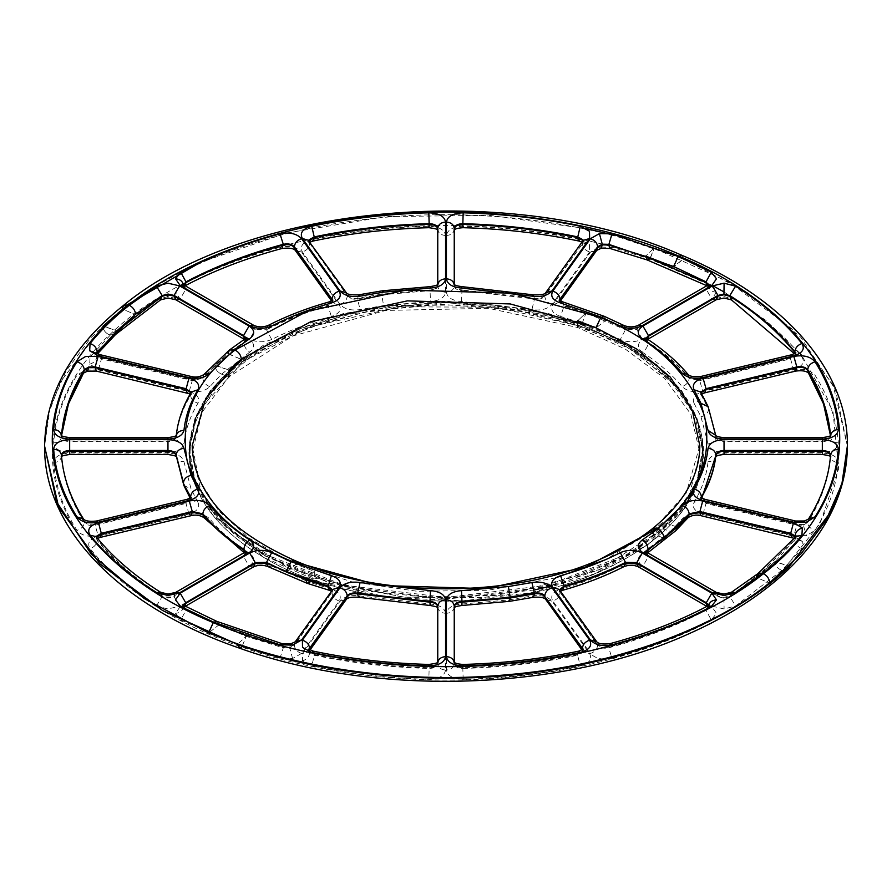 <?xml version="1.0" encoding="UTF-8"?>
<svg xmlns="http://www.w3.org/2000/svg" width="892" height="892" viewBox="0 0 892 892"><rect width="100%" height="100%" fill="white"/><g stroke="black" fill="none" stroke-linecap="round" stroke-linejoin="round"><path stroke-width="0.67" stroke-dasharray="4.46 3.34" d="M307.249 583.346L309.825 582.353L314.318 578.072L403.44 597.261L506.333 595.131L599.29 569.587L663.001 528.811L670.405 531.409L675.779 530.695L670.405 531.409L663.001 528.811L689.761 493.655L699.819 452.79L690.876 414.234L664.808 378.509L625.203 349.006L577.682 327.509L582.175 323.227L586.222 312.657L605.824 320.217L596.09 327.888L605.824 320.217L586.222 312.657L582.175 323.227L577.682 327.509L488.56 308.32L385.667 310.449L292.71 335.994L228.999 376.77L221.595 374.172C217.57 372.354 215.351 369.455 214.927 365.464L228.029 353.79L241.308 359.409L228.029 353.433L202.83 377.572L192.271 379.892L101.465 358.171L96.938 355.507L96.47 353.087M123.754 305.209L122.293 309.033L135.573 314.653L122.293 309.033L102.836 325.848L116.919 330.776L102.836 326.193C103.26 330.185 105.49 333.084 109.504 334.901L115.626 334.444L109.504 334.901C105.49 333.084 103.26 330.185 102.836 326.193L122.293 309.033L90.783 337.789L66.064 370.949L50.142 407.321L44.6 445.71M712.106 285.351L650.19 258.513L649.744 258.948L654.237 248.299L650.19 258.513C571.939 230.248 458.834 216.466 352.452 232.065C245.601 246.582 156.312 288.963 109.504 334.901C60.544 380.081 36.661 445.387 63.678 506.801C88.843 568.483 162.255 620.04 241.81 647.057L246.304 636.063L218.384 625.292L216.812 621.378L218.384 625.292L208.65 632.952L218.384 625.292L246.304 636.063L237.763 644.191L246.304 636.063L241.81 647.057C320.061 675.333 433.166 689.115 539.548 673.516C646.399 658.998 735.688 616.606 782.496 570.679L781.749 570.423C777.724 568.605 775.505 565.706 775.081 561.715L756.427 577.481L769.707 583.1L756.427 577.481L775.081 561.358L789.164 566.286L775.081 561.715C775.505 565.706 777.724 568.605 781.749 570.423L787.87 569.955L782.496 570.679L820.094 523.437L838.614 468.88L832.938 411.179L801.941 355.785M339.997 304.384L302.388 251.957C299.5 246.359 302.611 242.278 311.721 239.714C349.564 231.786 388.6 227.304 428.829 226.267C438.931 226.624 444.517 229.701 445.565 235.51L445.565 292.264C444.684 297.605 439.656 300.682 430.479 301.507L383.605 305.588L360.067 309.591C351.035 310.862 344.357 309.123 339.997 304.384C344.345 302.945 346.743 300.247 347.211 296.3C349.441 298.731 352.875 299.623 357.514 298.965L381.754 294.839L430.022 290.636C434.727 290.212 437.314 288.64 437.76 285.897L437.76 228.441M445.565 292.264C440.86 291.862 438.262 289.733 437.76 285.897L437.76 285.184C437.314 287.926 434.727 289.51 430.022 289.933L381.754 294.137L357.514 298.262C352.875 298.909 349.441 298.017 347.211 295.587L346.341 292.766M437.76 284.425L437.76 285.184L437.827 284.37M454.24 228.441L454.24 284.425M647.157 259.94L649.744 258.948L711.292 285.607L716.499 292.23L711.805 298.976L642.296 339.105C635.137 342.517 627.812 342.639 620.308 339.484L582.175 323.227L560.611 316.448L564.023 306.034L586.222 313.014L625.493 329.739L625.493 329.037L605.824 320.217L604.252 316.314L605.824 319.86L564.023 305.32L559.474 300.359M847.4 445.71L835.414 389.503L800.682 337.209L747.764 292.888L683.35 258.825L673.616 266.842L683.35 259.171L654.237 247.943L645.697 256.071L654.237 247.943L683.35 259.171L681.778 255.268L683.35 258.825L611.488 234.574M229.489 349.976L228.029 353.79L214.927 365.107L228.999 370.046L214.927 365.464C215.351 369.455 217.57 372.354 221.595 374.172L228.999 376.77L202.239 411.926L192.181 452.79L201.124 491.347L227.192 527.072L266.797 556.575L314.318 578.072L314.318 571.348L295.91 564.246L286.176 571.917L295.91 564.246L294.338 560.343L295.91 564.246L314.318 571.348L305.778 579.477L314.318 571.348L314.318 578.072L309.825 582.353L331.389 589.133C339.317 591.92 341.915 595.878 339.194 600.996L301.585 653.435L292.576 658.519L279.988 658.274L242.256 646.633L180.708 619.973L175.501 613.35L180.195 606.605L249.704 566.476C256.863 563.064 264.188 562.941 271.692 566.097L309.825 582.353M586.222 312.657L577.682 320.786L586.222 312.657M677.073 527.027L663.001 522.088L650.692 532.714L663.971 538.344L650.692 532.368L663.001 522.088L677.073 527.027M663.001 528.811L663.001 522.088L663.001 528.811M652.163 528.9L650.692 532.368L605.679 559.63M454.24 606.237L454.24 662.232M309.245 649.554L309.658 652.71L314.385 655.263C351.481 663.035 389.748 667.428 429.175 668.442C434.359 668.264 437.225 666.681 437.76 663.693L437.76 606.237M445.565 670.07C444.517 675.88 438.931 678.957 428.829 679.314C388.6 678.277 349.564 673.794 311.721 665.867L302.522 660.894L302.388 653.624L339.997 601.197C344.357 596.458 351.035 594.719 360.067 595.99L430.479 604.074C439.656 604.899 444.684 607.976 445.565 613.317L445.565 670.07C440.86 669.658 438.262 667.539 437.76 663.693L437.76 662.99C437.225 665.967 434.359 667.551 429.175 667.74C389.748 666.714 351.481 662.321 314.385 654.561L309.658 652.007L309.056 649.398M239.234 648.06L241.81 647.057M437.76 662.232L437.76 662.99M757.888 573.656L756.427 577.124L729.823 595.834L723.936 597.384L717.937 595.99L648.428 555.861L646.098 551.813M264.523 554.021L344.067 585.23L446 597.417L547.933 585.23L627.477 554.021L657.46 533.204L681.533 508.106L697.198 479.617L702.64 449.256L697.198 418.894L681.533 390.406L657.46 365.296L627.477 344.479L547.933 313.27L446 301.083L344.067 313.27L264.523 344.479L234.54 365.296L210.467 390.406L194.802 418.894L189.36 449.256L194.802 479.617L210.467 508.106L234.54 533.204L264.523 554.021M264.523 555.437L344.067 586.646L446 598.833L547.933 586.646L627.477 555.437L657.46 534.62L681.533 509.522L697.198 481.033L702.64 450.672L697.198 420.31L681.533 391.822L657.46 366.712L627.477 345.895L547.933 314.686L446 302.5L344.067 314.686L264.523 345.895L234.54 366.712L210.467 391.822L194.802 420.31L189.36 450.672L194.802 481.033L210.467 509.522L234.54 534.62L264.523 555.437M183.585 284.816L183.306 285.953L185.714 289.421L180.195 298.976L175.501 292.23L180.708 285.607L184.978 285.652M183.306 285.953L183.384 284.66M332.047 300.704L332.861 302.756L332.616 301.752L327.977 306.034L327.977 305.32C305.61 311.598 285.117 319.503 266.507 329.037L266.507 329.739C285.117 320.217 305.61 312.312 327.977 306.034L331.389 316.448C309.658 322.547 289.766 330.23 271.692 339.484L266.507 329.739L255.224 329.549L255.224 328.847L185.714 288.718L185.714 289.421L255.224 329.549L249.704 339.105L180.195 298.976M271.692 339.484C264.188 342.639 256.863 342.517 249.704 339.105M331.579 300.972L332.861 302.756L339.194 304.585C341.915 309.702 339.317 313.661 331.389 316.448M332.526 300.359L332.616 301.752L332.326 300.515M295.241 250.329L301.585 252.146L339.194 304.585M282.017 248.467L279.988 247.307C289.554 245.4 296.757 247.017 301.585 252.146M180.708 285.607C210.423 269.919 243.516 257.152 279.988 247.307M268.135 325.457L266.507 329.037L255.224 328.847L253.607 325.268M184.098 285.139L185.714 288.718L183.261 284.548M249.738 352.15L221.595 374.172L209.854 386.615C205.026 391.198 198.169 392.703 189.294 391.131L98.477 369.411L89.668 364.215L90.081 356.945L110.251 335.158L156.423 299.623L167.897 296.623L179.582 299.333L249.091 339.462C255 343.598 255.212 347.824 249.738 352.15C246.225 349.943 244.274 346.821 243.906 342.796L245.98 339.64L245.701 338.391M560.611 316.448C552.683 313.661 550.085 309.702 552.806 304.585L590.415 252.146L599.424 247.062L612.012 247.307L649.744 258.948M589.612 251.957L552.003 304.384C547.643 309.123 540.965 310.862 531.933 309.591L461.521 301.507C452.344 300.682 447.316 297.605 446.435 292.264L446.435 235.51C447.483 229.701 453.069 226.624 463.171 226.267C503.4 227.304 542.436 231.786 580.279 239.714L589.478 244.687L589.612 251.957C585.275 250.518 582.866 247.82 582.409 243.862L582.822 240.974M358.539 294.862L357.514 298.965L360.067 309.591M382.523 290.781L381.754 294.839L383.605 305.588M430.479 288.06C430.2 285.752 430.044 286.377 430.022 289.933L430.479 301.507M437.76 229.902L437.76 229.144C438.262 232.99 440.86 235.109 445.565 235.51M429.03 227.694L428.829 226.267M313.315 240.985L311.721 239.714M309.178 240.974L309.591 243.862C309.134 247.82 306.725 250.518 302.388 251.957M309.591 243.159L347.211 295.587L309.591 243.159L309.022 240.751M552.003 304.384C547.655 302.945 545.257 300.247 544.789 296.3L582.409 243.862L544.789 295.587L545.659 292.766M582.498 241.42L583.279 243.048L589.478 244.687M578.685 240.985L580.279 239.714M462.97 227.694L463.171 226.267M454.24 229.902L454.24 229.144C453.738 232.99 451.14 235.109 446.435 235.51M461.521 301.507L461.978 290.636C457.273 290.212 454.686 288.64 454.24 285.897C453.738 289.733 451.14 291.862 446.435 292.264M533.461 294.862L534.486 298.965C539.125 299.623 542.559 298.731 544.789 296.3L544.789 295.587C542.559 298.017 539.125 298.909 534.486 298.262L461.978 289.933L461.978 290.636L534.486 298.965L531.933 309.591M582.978 240.751L582.409 243.159L583.279 240.338L583.279 243.048L581.997 242.122M552.806 304.585L559.139 302.756L559.953 300.704M559.674 300.515L559.384 301.752L564.023 306.034L562.718 301.864M590.415 252.146L596.759 250.329M599.424 247.062L601.13 248.31M612.012 247.307L609.983 248.467M209.854 386.615C205.617 385.032 203.287 382.244 202.83 378.286L214.927 365.464L243.906 342.796L243.906 342.082L228.029 353.433M244.453 339.216L245.189 339.841L249.091 339.462M175.679 299.712L179.582 299.333M167.997 298.051L167.897 296.623M160.582 299.857L156.423 299.623M245.902 338.235L243.906 342.082L245.49 338.536M332.616 301.05L327.977 305.32L329.282 301.864M454.173 284.37L454.24 285.184C454.686 287.926 457.273 289.51 461.978 289.933C461.956 286.377 461.8 285.752 461.521 288.06M44.6 446.067L48.77 413.085L60.6 381.642L102.836 326.193C150.57 279.352 241.632 236.124 350.589 221.316C459.09 205.405 574.437 219.465 654.237 248.299L729.288 282.24L791.862 328.802L833.139 385.188L847.4 446.067M586.479 228.62L489.195 215.306L385.89 216.578L286.544 233.035L200.377 262.415M127.567 304.629L122.293 308.677M699.819 452.79L699.819 445.71L686.249 492.986L650.692 532.368M716.321 299.712L712.418 299.333L724.103 296.623L735.577 299.623L731.418 299.857M647.547 339.216L646.812 339.841L642.909 339.462L712.418 299.333M646.299 338.391L646.02 339.64L648.094 342.796C647.726 346.821 645.775 349.943 642.262 352.15C636.788 347.824 636.999 343.598 642.909 339.462M795.53 353.087L795.062 355.507L790.535 358.171L699.729 379.892L699.729 380.594L790.535 358.885L793.523 369.411L702.706 391.131L699.729 380.594L689.17 378.286L689.17 377.572C678.288 364.661 664.596 352.831 648.094 342.082L648.094 342.796C664.596 353.533 678.288 365.363 689.17 378.286C688.713 382.244 686.383 385.032 682.146 386.615C671.587 374.071 658.285 362.587 642.262 352.15M702.706 391.131C693.831 392.703 686.974 391.198 682.146 386.615M794.95 353.5L795.854 355.473L801.919 356.945C805.22 362.464 802.421 366.623 793.523 369.411M791.706 354.748L790.535 358.885L795.062 356.209L795.329 353.243M735.577 299.623C762.749 316.783 784.86 335.883 801.919 356.945M646.51 338.536L648.094 342.082L646.098 338.235M670.405 531.409L682.146 518.966C686.974 514.383 693.831 512.878 702.706 514.45L793.523 536.17L802.332 541.366L801.919 548.636L781.749 570.423L735.577 605.958L724.103 608.957L712.418 606.248L642.909 566.119C636.999 561.982 636.788 557.756 642.262 553.43L670.405 531.409M799.834 353.254L765.704 320.25L723.947 291.896M694.021 403.173C691.835 397.966 694.835 394.108 703.041 391.588L793.858 369.879C803.558 368.218 810.627 370.013 815.065 375.264C828.791 397.118 836.551 419.653 838.357 442.878C837.744 448.709 832.403 451.932 822.335 452.545L724.036 452.545C714.793 452.032 709.463 449.122 708.036 443.826L700.967 416.765L694.021 403.173C698.469 401.879 700.934 399.27 701.402 395.334L708.549 409.328C708.07 413.241 705.539 415.717 700.967 416.765M793.858 535.702L703.041 513.993C694.835 511.473 691.835 507.615 694.021 502.408C701.915 489.229 706.587 475.67 708.036 461.755C709.463 456.459 714.793 453.549 724.036 453.036L822.335 453.036C832.403 453.649 837.744 456.871 838.357 462.703C836.551 485.928 828.791 508.462 815.065 530.316L806.446 535.624L793.858 535.702L796.835 525.176L803.313 525.132L806.446 535.624M703.041 391.588L704.858 392.803M701.123 392.781L701.402 395.334L700.989 392.547M724.036 452.545L724.036 441.663C719.298 441.406 716.555 439.912 715.819 437.192L708.549 408.625L715.819 437.192C715.328 441.049 712.73 443.268 708.036 443.826M838.357 442.878C833.652 442.588 831.054 440.537 830.563 436.701L830.563 436.701C830.251 439.7 827.508 441.35 822.335 441.663L822.335 440.96L724.036 440.96L724.036 441.663L822.335 441.663L822.335 452.545M808.464 373.057L815.065 375.264M795.664 371.094L793.858 369.879M724.036 440.96C719.298 440.693 716.555 439.21 715.819 436.489L715.797 435.954M708.148 406.652L708.549 408.625L701.402 394.621M703.041 513.993L706.029 503.456L796.835 525.176L796.835 524.463L706.029 502.753L704.858 499.319M803.313 525.132L807.728 522.411C808.197 526.347 810.638 528.989 815.065 530.316M830.452 456.592L830.563 455.433C828.802 478.19 821.186 500.278 807.728 521.697L807.728 522.411C821.186 500.992 828.802 478.904 830.563 456.135C831.054 459.993 833.652 462.179 838.357 462.703M822.335 454.474L822.335 453.036M715.819 455.645C715.328 459.469 712.73 461.51 708.036 461.755M701.38 497.926L700.711 500.044L694.021 502.408M701.235 497.825L700.945 499.063L706.029 503.456L701.034 497.669M808.464 519.077L807.728 521.697L803.313 524.429L796.835 524.463L795.664 521.039M682.146 518.966L688.122 517.616M702.706 514.45L700.9 515.665M793.523 536.17L791.706 537.385M802.332 541.366L795.865 539.359L795.14 537.53M801.919 548.636C797.66 547.086 795.296 544.321 794.85 540.362L795.385 537.229M646.299 551.958L646.02 553.207L648.428 556.563L717.937 596.692L723.936 598.086L729.823 596.547L775.081 561.715L794.85 539.66L756.427 577.124M795.553 537.029L794.85 539.66L795.854 536.661M642.296 339.105L636.777 329.549L625.493 329.739L620.308 339.484M716.499 292.23C711.794 291.885 709.196 289.788 708.694 285.953L706.286 289.421L706.286 288.718L636.777 328.847L636.777 329.549L706.286 289.421L711.805 298.976M708.705 286.154L708.939 287.068L707.646 286.131L711.292 285.607M707.022 285.652L707.646 286.131L706.888 285.73M708.694 285.953L708.415 284.816M708.616 284.66L708.694 286.064M708.694 285.25L706.286 288.718L707.902 285.139M638.393 325.268L636.777 328.847L625.493 329.037L623.865 325.457M688.122 374.517L689.17 377.572L699.729 379.892L700.9 376.469M830.519 435.486L830.563 435.998C830.251 438.987 827.508 440.648 822.335 440.96L822.335 439.087M555.571 577.893L488.303 590.203L417.612 591.34L351.481 581.718L290.703 561.625M707.111 606.292L707.902 606.995L711.805 606.605L716.499 613.35L711.292 619.973L706.029 610.284L708.694 606.883L708.415 605.534M638.393 566.866L642.296 566.476L711.805 606.605M623.865 566.676L620.308 566.097C627.812 562.941 635.137 563.064 642.296 566.476M562.718 590.27L560.611 589.133C582.342 583.034 602.234 575.351 620.308 566.097M559.596 590.013L560.009 592.912C559.552 596.859 557.143 599.558 552.806 600.996C550.085 595.878 552.683 591.92 560.611 589.133M596.759 641.805L597.629 645.34C600.104 647.971 603.795 648.807 608.712 647.826C644.459 638.17 676.905 625.66 706.029 610.284L706.029 609.582C676.905 624.957 644.459 637.468 608.712 647.124C603.795 648.094 600.104 647.269 597.629 644.626L560.009 592.199L597.629 645.34C597.172 649.287 594.763 651.985 590.415 653.435L552.806 600.996M609.983 643.667L608.712 647.826L612.012 658.274C602.446 660.18 595.243 658.564 590.415 653.435M711.292 619.973C681.577 635.662 648.484 648.428 612.012 658.274M708.616 605.389L706.029 609.582L707.646 606.002M531.933 595.99C540.965 594.719 547.643 596.458 552.003 601.197L589.612 653.624C592.5 659.221 589.389 663.302 580.279 665.867C542.436 673.794 503.4 678.277 463.171 679.314C453.069 678.957 447.483 675.88 446.435 670.07L446.435 613.317C447.316 607.976 452.344 604.899 461.521 604.074L508.395 599.993L531.933 595.99L533.461 597.272M552.003 601.197L545.659 599.368M509.477 601.353L508.395 599.993M461.788 605.501L461.521 604.074M454.24 606.95C453.738 610.786 451.14 612.916 446.435 613.317M463.171 679.314L462.825 668.442C457.641 668.264 454.775 666.681 454.24 663.693C453.738 667.539 451.14 669.658 446.435 670.07M582.944 649.398L582.342 652.007L577.615 654.561C540.519 662.321 502.252 666.714 462.825 667.74L462.825 668.442C502.252 667.428 540.519 663.035 577.615 655.263L580.279 665.867M582.465 649.744L583.279 651.796L589.612 653.624M578.685 651.149L577.615 655.263L582.342 652.71L582.755 649.554M339.997 601.197L346.341 599.368M309.535 649.744L308.721 651.796L302.388 653.624M309.658 652.71C309.212 656.668 306.826 659.4 302.522 660.894M313.315 651.149L314.385 655.263L311.721 665.867M428.829 665.867C429.03 663.559 429.152 664.183 429.175 667.74L428.829 679.314M437.76 606.95L437.76 606.95C438.262 610.786 440.86 612.916 445.565 613.317M430.212 605.501L430.479 604.074M358.539 597.272L360.067 595.99M331.389 589.133L329.282 590.27M339.194 600.996C334.857 599.558 332.448 596.859 331.991 592.912L332.404 590.013M301.585 653.435C297.237 651.985 294.828 649.287 294.371 645.34L331.991 592.199L294.371 644.626L289.755 647.246L283.288 647.124L218.384 624.935L185.971 609.582L183.384 605.389M292.576 658.519L289.755 647.949L294.371 645.34L295.241 641.805M279.988 658.274L283.288 647.826L289.755 647.949M183.585 605.534L183.306 606.883L185.971 610.284L246.304 636.409L283.288 647.826L282.017 643.667M332.56 589.802L331.991 592.199L332.861 589.378L332.861 592.087L331.579 591.162M647.436 552.65L646.51 553.597L642.262 553.43M646.812 552.293L648.428 556.563L642.909 566.119M716.321 592.411L717.937 596.692L712.418 606.248M723.936 598.086L724.103 608.957M731.418 592.277L729.823 596.547L735.577 605.958M708.694 606.181L708.783 605.233M560.421 591.162L559.139 592.087L559.384 590.381L560.009 592.199L559.44 589.802M462.848 665.878L462.97 664.44M462.825 667.74C457.641 667.551 454.775 665.967 454.24 662.99M289.755 647.246L290.87 643.823M286.321 559.63L248.89 538.043L218.596 510.815L198.927 479.294L192.181 445.71L192.181 452.79M156.423 605.958L162.177 596.547L168.064 598.086L174.063 596.692L179.582 606.248L167.897 608.957L156.423 605.958C129.251 588.798 107.14 569.698 90.081 548.636C86.78 543.116 89.579 538.958 98.477 536.17L189.294 514.45C198.169 512.878 205.026 514.383 209.854 518.966C220.413 531.509 233.715 542.994 249.738 553.43C255.212 557.756 255 561.982 249.091 566.119L179.582 606.248M244.564 552.65L246.225 554.211L245.98 553.207L243.572 556.563L243.572 555.861L174.063 595.99L174.063 596.692L243.572 556.563L249.091 566.119M244.285 552.806L245.49 553.597L249.738 553.43M245.902 551.813L245.98 553.207L245.701 551.958M203.878 517.616L209.854 518.966M191.1 515.665L189.294 514.45M100.294 537.385L98.477 536.17M96.615 537.229L97.15 540.362C96.704 544.321 94.34 547.086 90.081 548.636M175.679 592.411L174.063 595.99L168.064 597.384L162.177 595.834C135.539 579.019 113.864 560.299 97.15 539.66L97.15 540.362C113.864 561.001 135.539 579.733 162.177 596.547L160.582 592.277M246.225 551.49L243.572 555.861L245.189 552.293M197.979 502.408C200.165 507.615 197.165 511.473 188.959 513.993L98.142 535.702C88.442 537.363 81.373 535.568 76.935 530.316C63.209 508.462 55.449 485.928 53.643 462.703C54.256 456.871 59.597 453.649 69.665 453.036L167.964 453.036C177.207 453.549 182.537 456.459 183.964 461.755L191.033 488.816L197.979 502.408L191.289 500.044L190.62 497.926M98.142 369.879L188.959 391.588C197.165 394.108 200.165 397.966 197.979 403.173C190.085 416.352 185.413 429.911 183.964 443.826C182.537 449.122 177.207 452.032 167.964 452.545L69.665 452.545C59.597 451.932 54.256 448.709 53.643 442.878C55.449 419.653 63.209 397.118 76.935 375.264L85.554 369.957L98.142 369.879L96.336 371.094M188.959 513.993L185.971 503.456L191.055 499.063L190.765 497.825M183.852 485.482L191.033 488.816M176.181 455.645C176.672 459.469 179.27 461.51 183.964 461.755M167.964 454.474L167.964 453.036M61.459 455.522L61.437 456.135C60.946 459.993 58.348 462.179 53.643 462.703M83.536 519.077L84.272 522.411C86.546 525.109 90.181 526.024 95.165 525.176L185.971 503.456L185.971 502.753L95.165 524.463C90.181 525.321 86.546 524.396 84.272 521.697C70.814 500.278 63.198 478.19 61.437 455.433L61.437 456.135C63.198 478.904 70.814 500.992 84.272 522.411C83.803 526.347 81.362 528.989 76.935 530.316M96.336 521.039L95.165 525.176L98.142 535.702M190.966 497.669L185.971 502.753L187.142 499.319M188.959 391.588L187.142 392.803M87.472 371.15L85.554 369.957M83.536 373.068L76.935 375.264M61.425 437.091L61.437 436.701C60.946 440.537 58.348 442.588 53.643 442.878M167.964 452.545L167.964 441.663L69.665 441.663L69.665 440.96C64.492 440.648 61.749 438.987 61.437 435.998L61.437 436.701C61.749 439.7 64.492 441.35 69.665 441.663L69.665 452.545M191.011 392.547L190.598 394.621C182.481 408.202 177.664 422.15 176.181 436.489C175.445 439.21 172.702 440.693 167.964 440.96L167.964 441.663C172.702 441.406 175.445 439.912 176.181 437.192C176.672 441.049 179.27 443.268 183.964 443.826M176.27 435.374L176.181 437.192C177.664 422.853 182.481 408.904 190.598 395.334C191.066 399.27 193.531 401.879 197.979 403.173M190.186 393.941L191.301 394.777L191.289 392.079L190.598 395.334L190.877 392.781M61.425 436.913L61.481 435.486M189.294 391.131L192.271 380.594L202.83 378.286L203.878 374.517M98.477 369.411L101.465 358.885L192.271 380.594L191.1 376.469M89.668 364.215C94.05 362.821 96.481 360.156 96.938 356.209L101.465 358.885L100.294 354.748M90.081 356.945L96.146 355.473L97.05 353.5M96.671 353.243L96.938 356.209M268.135 566.676L271.692 566.097M253.607 566.866L249.704 566.476M184.889 606.292L184.098 606.995L180.195 606.605M183.306 606.883C182.804 610.73 180.206 612.893 175.501 613.35M184.354 606.002L185.971 610.284L180.708 619.973M168.064 597.384L167.897 595.51M97.54 538.367L96.135 539.359L96.448 537.029M167.964 438.474L167.964 439.589M167.964 440.96L69.665 440.96L69.665 439.087M61.437 435.998L61.403 435.419M96.938 355.507L96.135 352.775M445.498 599.034L358.907 590.259L287.347 567.39L225.799 527.161L204.391 501.226L191.903 472.838L189.305 443.592L196.485 415.159L212.24 389.023L234.685 366.233L300.548 328.345L392.435 305.555L492.429 304.741L579.321 323.818L627.723 345.75L680.473 389.938L696.351 417.166L702.874 446.212L699.384 475.436L686.361 503.166L638.282 549.104L599.736 569.564L551.903 585.854M698.18 479.562L703.074 450.739L697.867 421.035L682.57 392.658L658.486 367.192L627.778 345.784L579.365 323.852L513.982 307.606L440.392 302.355L367.27 309.446L303.18 327.331L256.785 350.266L219.867 380.148L196.619 414.702L188.926 450.739L191.914 473.317L215.563 516.535L263.564 555.303L330.375 583.301L405.046 597.261L483.542 597.562L562.205 583.123L628.893 555.036L674.887 518.308L687.23 502.029M694.366 489.028L695.626 486.207M534.241 590.013L446.502 599.034M264.222 557.667C225.007 534.631 200.901 507.18 191.914 475.302L188.926 452.723L196.619 416.687L219.867 382.133L256.785 352.251L303.18 329.315L367.27 311.431L440.392 304.339L513.982 309.58L579.365 325.836L629.507 348.772L669.58 379.468L694.79 415.337L703.074 452.723L701.748 467.809L684.933 507.481L648.228 544.354L594.931 573.701L532.167 592.556L462.881 600.818L389.447 597.506L320.663 582.298L264.222 557.667M579.321 325.948L495.807 307.238L399.995 306.815L310.583 326.695L243.839 361.193L201.659 406.819L191.156 433.679L189.472 461.688L196.954 489.373L212.954 515.32L264.277 557.701C327.487 596.926 445.888 612.347 532.134 592.578C620.631 576.455 695.57 521.329 701.658 467.865C714.414 414.802 660.336 352.061 579.321 325.948M185.112 285.73L183.061 287.068L183.306 286.064M310.003 242.122L308.721 243.048L308.721 240.338M560.421 300.972L559.139 302.756L559.384 301.05M244.285 339.328L246.225 340.644L246.225 337.923M183.061 284.347L183.306 285.351M645.775 337.923L645.775 340.644L647.715 339.328M794.46 353.767L795.865 355.495L795.619 353.778M701.814 393.941L700.699 394.777L700.711 392.079M715.797 456.18L715.73 456.76M700.945 498.36L700.711 500.044L701.814 498.193M795.865 536.638L795.865 539.359L794.46 538.367M708.939 284.347L708.694 285.351M706.888 606.404L708.939 607.787L708.939 605.066M581.997 650.012L583.279 651.796L583.034 650.09M310.003 650.012L308.721 651.796L308.721 649.086M647.715 552.806L645.775 554.211L645.775 551.49M191.055 498.36L191.289 500.044L190.186 498.193M176.27 456.76L176.203 456.18M61.548 456.592L61.425 455.031M97.54 353.767L96.135 355.495L96.381 353.778M183.061 605.066L183.061 607.787L185.112 606.404M627.756 345.75C547.61 297.85 410.041 288.306 312.535 323.852C233.08 353.711 191.88 396.003 188.926 450.739L188.926 452.723C189.963 493.477 215.072 528.477 264.244 557.712C347.244 607.463 491.838 615.491 589.723 575.808C662.834 545.636 700.621 504.616 703.074 452.723L703.074 450.739C702.037 409.974 676.928 374.975 627.756 345.75M702.64 449.256L702.64 450.672M189.36 449.256L189.36 450.672"/><path stroke-width="1.34" d="M228.029 353.433L229.489 349.976L235.02 350.032C238.811 352.039 240.907 355.049 241.308 359.063L310.929 321.644L407.388 300.872L510.202 303.938L596.09 327.531L600.706 317.53L604.252 316.314L600.706 317.53L596.09 327.888L636.821 349.073L670.282 377.104L692.248 410.164L699.819 445.71C699.674 475.614 683.785 503.344 652.163 528.9L657.683 528.956C661.474 530.963 663.581 533.973 663.971 537.987C663.581 533.973 661.474 530.963 657.683 528.956L652.163 528.9L650.692 532.368M652.163 528.9C637.234 540.641 619.539 550.922 599.089 559.73C512.398 598.264 381.497 598.532 294.338 560.343L291.294 561.157L294.338 560.343C227.594 530.116 193.542 491.905 192.181 445.71L205.751 398.434L241.308 359.409L228.999 370.046L241.308 359.063C240.907 355.049 238.811 352.039 235.02 350.032L229.489 349.976L245.49 338.536L249.738 338.704C255.212 334.377 255 330.14 249.091 326.015L179.582 285.886L167.897 283.177L156.423 286.176L129.284 305.265C133.075 307.283 135.171 310.293 135.573 314.296L116.919 330.776L135.573 314.296C135.171 310.293 133.075 307.283 129.284 305.265L128.582 304.975L129.284 305.265C114.053 317.273 100.986 330.018 90.081 343.498L89.668 350.768L98.477 355.964L189.294 377.684C198.169 379.256 205.026 377.751 209.854 373.168L234.317 349.731L249.738 338.704M678.221 256.483L681.778 255.268L678.221 256.483L673.616 266.485L678.221 256.483L612.012 233.86L599.424 233.615L590.415 238.699L552.806 291.138C550.085 296.255 552.683 300.214 560.611 303.001L601.219 317.128L620.308 326.037C627.812 329.193 635.137 329.07 642.296 325.658L711.805 285.529L716.499 278.783L711.292 272.16L678.221 256.483M309.022 240.751L309.658 239.424L314.385 236.871C351.481 229.099 389.748 224.706 429.175 223.691C434.359 223.87 437.225 225.453 437.76 228.441L437.76 285.184C438.262 281.348 440.86 279.218 445.565 278.817L445.565 222.063C444.517 216.254 438.931 213.177 428.829 212.82C388.6 213.857 349.564 218.339 311.721 226.267C302.611 228.831 299.5 232.912 302.388 238.51L339.997 290.937C344.357 295.676 351.035 297.415 360.067 296.144L383.605 292.141L430.479 288.06C439.656 287.235 444.684 284.158 445.565 278.817M649.744 258.948L647.157 259.94L645.697 256.071L673.616 266.842L645.697 256.071L647.157 259.94L609.983 248.467L608.712 245.01L602.245 244.887L597.629 247.508L559.674 300.515M245.701 338.391L243.572 336.273L174.063 296.144L168.064 294.75L162.177 296.3L116.919 331.133L115.626 334.444L116.919 330.776L96.671 353.243M228.999 376.77L228.999 370.046L228.999 376.77M446.435 278.817C447.316 284.158 452.344 287.235 461.521 288.06L531.933 296.144C540.965 297.415 547.643 295.676 552.003 290.937L589.612 238.51L589.478 231.24L580.279 226.267C542.436 218.339 503.4 213.857 463.171 212.82C453.069 213.177 447.483 216.254 446.435 222.063L446.435 278.817C451.14 279.218 453.738 281.348 454.24 285.184L454.24 228.441C454.775 225.453 457.641 223.87 462.825 223.691C502.252 224.706 540.519 229.099 577.615 236.871L582.342 239.424L582.978 240.751M122.293 308.677L123.754 305.209L128.582 304.975L123.754 305.209C246.616 203.409 512.655 179.972 681.778 255.268C783.678 297.794 848.069 370.135 847.4 445.71L841.858 484.1L825.936 520.482L801.217 553.631L769.707 582.744C769.305 578.741 767.209 575.719 763.418 573.712C767.209 575.719 769.305 578.741 769.707 582.744L789.164 566.286L787.87 569.955L789.164 566.286L769.707 582.744C715.094 627.009 617.844 665.488 507.057 674.765C396.583 685.145 283.79 665.332 208.65 632.606L213.266 622.605L208.65 632.952L237.763 644.191L239.234 648.06L237.763 644.191L208.65 632.952L144.236 598.532L91.319 554.222L56.586 501.928L44.6 446.067M577.682 327.509L577.682 320.786L596.09 327.888L577.682 320.786L577.682 327.509M762.716 573.422L757.888 573.656L762.716 573.422C777.947 561.414 791.014 548.669 801.919 535.189L802.332 527.919L793.523 522.723L702.706 501.003C693.831 499.431 686.974 500.936 682.146 505.519L657.683 528.956L642.262 539.983C636.788 544.31 636.999 548.535 642.909 552.672L712.418 592.801L724.103 595.51L735.577 592.511L762.716 573.422M647.715 552.806L675.779 530.695L688.122 517.616L689.17 514.561L677.073 527.373L675.779 530.695L677.073 527.027L648.094 550.052L647.436 552.65M646.299 551.958L648.094 549.338L663.971 538.344L677.073 527.027L663.971 537.987L689.17 513.848L699.729 511.54L790.535 533.249L795.062 535.925L795.553 537.029M756.427 577.124L757.888 573.656L795.854 536.661L801.919 535.189M291.294 561.157L286.176 571.56L291.294 561.157L379.825 585.475L485.794 588.631L585.23 567.223L656.98 528.655C697.187 497.881 713.054 460.45 704.58 416.363C689.706 372.856 655.074 339.908 600.706 317.53L512.175 293.212L406.206 290.056L306.77 311.464L235.02 350.032C194.813 380.806 178.946 418.237 187.42 462.324C202.294 505.831 236.926 538.779 291.294 561.157M213.779 622.192L216.812 621.378L213.779 622.192L279.988 644.827L292.576 645.072L301.585 639.988L339.194 587.549C341.915 582.431 339.317 578.473 331.389 575.686L290.781 561.559L271.692 552.65C264.188 549.494 256.863 549.617 249.704 553.029L180.195 593.158L175.501 599.903L180.708 606.527L213.779 622.192M446.435 656.612C451.14 657.025 453.738 659.143 454.24 662.99L454.24 606.237C454.686 603.494 457.273 601.91 461.978 601.487L510.246 597.294L534.486 593.169C539.125 592.511 542.559 593.403 544.789 595.834C545.257 591.887 547.655 589.188 552.003 587.739C547.643 583.011 540.965 581.272 531.933 582.543L508.395 586.546L461.521 590.627C452.344 591.452 447.316 594.529 446.435 599.87L446.435 656.612C447.483 662.433 453.069 665.51 463.171 665.867C503.4 664.83 542.436 660.348 580.279 652.42C589.389 649.855 592.5 645.775 589.612 640.177L552.003 587.739M305.778 579.833L307.249 583.346L305.778 579.477L266.507 563.097L268.135 566.676L307.249 583.346L329.282 590.27L327.977 586.813L305.778 579.833M185.112 606.404L253.607 566.866L255.224 563.287L266.507 563.097L266.507 562.395L286.176 571.917L305.778 579.477L286.176 571.56L327.977 586.1L332.56 589.802M445.565 599.87C440.86 600.271 438.262 602.401 437.76 606.237L437.76 662.99C438.262 659.143 440.86 657.025 445.565 656.612L445.565 599.87C444.684 594.529 439.656 591.452 430.479 590.627L360.067 582.543C351.035 581.272 344.357 583.011 339.997 587.739L302.388 640.177L302.522 647.447L311.721 652.42C349.564 660.348 388.6 664.83 428.829 665.867C438.931 665.51 444.517 662.433 445.565 656.612M309.825 582.353L307.249 583.346M241.81 647.057L239.234 648.06C121.178 607.485 43.675 529.112 44.6 446.424L58.738 507.392L99.982 563.889L162.612 610.541L237.763 644.548C317.563 673.371 432.91 687.431 541.411 671.52C650.368 656.713 741.43 613.484 789.164 566.643L831.478 511.038L843.286 479.495L847.4 446.424C846.842 491.28 826.995 532.457 787.87 569.955C761.623 594.819 728.731 616.049 689.204 633.643C562.629 691.345 375.855 697.276 239.234 648.06M128.582 304.975C182.135 261.568 277.501 223.836 386.125 214.749C494.458 204.558 605.055 223.981 678.734 256.082C753.918 287.001 819.269 342.06 835.012 404.778C852.663 467.319 819.012 531.175 763.418 573.712C709.865 617.119 614.499 654.851 505.875 663.938C397.542 674.129 286.945 654.695 213.266 622.605C138.082 591.686 72.731 536.627 56.988 473.908C39.337 411.368 72.988 347.512 128.582 304.975M180.195 285.529L249.704 325.658C256.863 329.07 264.188 329.193 271.692 326.037C289.766 316.783 309.658 309.1 331.389 303.001C339.317 300.214 341.915 296.255 339.194 291.138L301.585 238.699C296.757 233.57 289.554 231.953 279.988 233.86C243.516 243.706 210.423 256.472 180.708 272.16L175.501 278.783L180.195 285.529L184.098 285.139L183.061 284.347L183.306 285.351M184.978 285.652L185.971 282.552L183.585 284.816M332.326 300.515L331.991 299.935L332.047 300.704M301.585 238.699C297.237 240.149 294.828 242.847 294.371 246.794L294.371 247.508C291.896 244.865 288.205 244.04 283.288 245.01C247.541 254.666 215.095 267.176 185.971 282.552L185.971 281.85C215.095 266.474 247.541 253.964 283.288 244.308C288.205 243.326 291.896 244.163 294.371 246.794L331.991 299.221L294.371 247.508L295.241 250.329L331.579 300.972M279.988 233.86L283.288 244.308L282.017 248.467C289.131 247.675 293.546 248.299 295.241 250.329M175.501 278.783C180.206 279.241 182.804 281.404 183.306 285.25L185.971 281.85L180.708 272.16M428.829 212.82L429.175 224.394C389.748 225.42 351.481 229.813 314.385 237.573L313.315 240.985C350.701 233.147 389.269 228.72 429.03 227.694C435.474 228.575 438.463 229.4 438.005 230.147L437.76 229.144C437.225 226.155 434.359 224.572 429.175 224.394C429.152 227.951 429.03 228.575 428.829 226.267M311.721 226.267L314.385 237.573L309.178 240.974M582.822 240.974L582.342 240.126L582.498 241.42M582.342 240.126L577.615 237.573L578.685 240.985L581.997 242.122M580.279 226.267L577.615 237.573C540.519 229.813 502.252 225.42 462.825 224.394C462.848 227.951 462.97 228.575 463.171 226.267M463.171 212.82L462.825 224.394C457.641 224.572 454.775 226.155 454.24 229.144L453.995 230.147C454.697 228.921 457.696 228.107 462.97 227.694C502.731 228.72 541.299 233.147 578.685 240.985M559.953 300.704L560.009 299.221L597.629 246.794L602.245 244.185L608.712 244.308L673.616 266.485L706.029 281.85L708.694 285.25M609.983 248.467L601.13 248.31L596.759 250.329L597.629 246.794C597.172 242.847 594.763 240.149 590.415 238.699M601.13 248.31L602.245 244.887M708.415 284.816L706.029 282.552L645.697 256.428L608.712 245.01L612.012 233.86M559.474 300.359L560.009 299.221C559.552 295.274 557.143 292.576 552.806 291.138M97.05 353.5L97.15 351.771L135.573 314.296L162.177 295.587L160.582 299.857L167.997 298.051L175.679 299.712L174.063 295.442L243.572 335.57L244.453 339.216M168.064 294.75L167.897 296.623M160.582 299.857L115.626 334.444L97.54 353.767M156.423 286.176L162.177 295.587L168.064 294.048L174.063 295.442L179.582 285.886M249.091 326.015L243.572 335.57L245.902 338.235M249.704 325.658L253.607 325.268L184.098 285.139M332.526 300.359L331.991 299.221C332.448 295.274 334.857 292.576 339.194 291.138M253.607 325.268C258.234 327.364 263.073 327.431 268.135 325.457C286.7 315.958 307.082 308.086 329.282 301.864L331.389 303.001M268.135 325.457L271.692 326.037M360.067 296.144L358.539 294.862C351.102 295.074 347.033 294.371 346.341 292.766L339.997 290.937M309.591 243.159L308.721 240.338L302.388 238.51M437.76 228.441C438.262 224.594 440.86 222.476 445.565 222.063M358.539 294.862L382.523 290.781L430.212 286.633L430.479 288.06M382.523 290.781L383.605 292.141M454.24 228.441C453.738 224.594 451.14 222.476 446.435 222.063M454.24 285.184L453.995 284.18C454.507 285.206 457.105 286.02 461.788 286.633L533.461 294.862C540.898 295.074 544.967 294.371 545.659 292.766L583.279 240.338L589.612 238.51M545.659 292.766L552.003 290.937M533.461 294.862L531.933 296.144M461.788 286.633L461.521 288.06M620.308 326.037L623.865 325.457L604.252 316.314L562.718 301.864L560.611 303.001M602.245 244.185L599.424 233.615M611.488 234.574L586.479 228.62M200.377 262.415L127.567 304.629M712.418 285.886L642.909 326.015C636.999 330.14 636.788 334.377 642.262 338.704C658.285 349.14 671.587 360.624 682.146 373.168C686.974 377.751 693.831 379.256 702.706 377.684L793.523 355.964C802.421 353.176 805.22 349.017 801.919 343.498C784.86 322.436 762.749 303.336 735.577 286.176L724.103 283.177L712.418 285.886L717.937 295.442L723.936 294.048L729.823 295.587L735.577 286.176M822.335 439.589L724.036 439.589C714.793 440.102 709.463 443.012 708.036 448.308C706.587 462.223 701.915 475.782 694.021 488.961C691.835 494.168 694.835 498.026 703.041 500.546L793.858 522.255L806.446 522.177L815.065 516.869C828.791 495.015 836.551 472.481 838.357 449.256C837.744 443.424 832.403 440.202 822.335 439.589L822.335 450.471C827.508 450.783 830.251 452.434 830.563 455.433L830.575 455.031C828.913 476.874 821.543 498.215 808.464 519.077L815.065 516.869M703.041 378.141C694.835 380.661 691.835 384.519 694.021 389.726L700.967 403.318L708.036 430.379C709.463 435.675 714.793 438.585 724.036 439.087L822.335 439.087C832.403 438.485 837.744 435.263 838.357 429.431C836.551 406.206 828.791 383.672 815.065 361.817C810.627 356.566 803.558 354.76 793.858 356.421L703.041 378.141L706.029 388.678L796.835 366.958L793.858 356.421M731.418 299.857L729.823 296.3L723.936 294.75L717.937 296.144L716.321 299.712L724.003 298.051L731.418 299.857L794.46 353.767M646.299 338.391L648.428 335.57L717.937 295.442L717.937 296.144L648.428 336.273L647.547 339.216M795.329 353.243L794.85 352.474L794.95 353.5M795.53 353.087L794.85 352.474C778.136 331.835 756.461 313.114 729.823 296.3L729.823 295.587C756.461 312.401 778.136 331.133 794.85 351.771C795.296 347.813 797.66 345.048 801.919 343.498M646.098 338.235L648.428 335.57L642.909 326.015M801.941 355.785L799.834 353.254M723.947 291.896L712.106 285.351M701.814 393.941L704.858 392.803L706.029 389.38L701.123 392.781M700.989 392.547L706.029 388.678L706.029 389.38L796.835 367.66L796.835 366.958C801.819 366.099 805.454 367.025 807.728 369.723L808.464 373.057L823.539 403.942L830.452 435.541L823.338 402.482L807.728 370.436C805.454 367.738 801.819 366.813 796.835 367.66L795.664 371.094C801.93 370.269 806.19 370.927 808.464 373.068L808.464 373.057M830.563 456.135C830.251 453.136 827.508 451.486 822.335 451.174L822.335 453.036M724.036 440.96L724.036 450.471L822.335 450.471L822.335 451.174L724.036 451.174L724.036 454.34M701.034 497.669L701.402 496.799C709.519 483.23 714.336 469.27 715.819 454.942C716.555 452.222 719.298 450.728 724.036 450.471L724.036 451.174C719.298 451.441 716.555 452.924 715.819 455.645L701.814 498.193M708.036 448.308C712.73 448.866 715.328 451.084 715.819 454.942L715.819 455.645C714.336 469.984 709.519 483.932 701.402 497.513L701.38 497.926M694.021 488.961C698.469 490.254 700.934 492.863 701.402 496.799L701.235 497.825M794.46 538.367L700.9 515.665L699.729 512.242L689.17 514.561L689.17 513.848C688.713 509.889 686.383 507.102 682.146 505.519M791.706 537.385L790.535 533.962L699.729 512.242L702.706 501.003M795.14 537.53L795.062 536.627L790.535 533.962L793.523 522.723M795.385 537.229L795.062 536.627M711.292 272.16L706.029 281.85L707.022 285.652M723.936 294.048L724.103 283.177M642.262 338.704L646.51 338.536C663.124 349.329 676.995 361.327 688.122 374.517C689.839 376.48 694.099 377.126 700.9 376.469L791.706 354.748L793.523 355.964M700.9 376.469L702.706 377.684M688.122 374.517L682.146 373.168M694.021 389.726L700.711 392.079L701.402 394.621M838.357 429.431C833.652 429.955 831.054 432.141 830.563 435.998C828.802 413.23 821.186 391.142 807.728 369.723C808.197 365.787 810.638 363.144 815.065 361.817M715.797 435.954L715.562 435.196C716.187 436.344 719.019 437.158 724.036 437.66L822.335 437.66L822.335 439.087M700.711 392.079L708.148 406.652L715.73 435.374L708.036 430.379M708.148 406.652L700.967 403.318M830.563 455.433C831.054 451.597 833.652 449.546 838.357 449.256M703.041 500.546L704.858 499.319L795.664 521.039L793.858 522.255M623.865 325.457C628.927 327.431 633.766 327.364 638.393 325.268L707.902 285.139L711.805 285.529M638.393 325.268L642.296 325.658M795.062 535.925C795.519 531.978 797.95 529.313 802.332 527.919M605.679 559.63L555.571 577.893M711.805 593.158L642.296 553.029C635.137 549.617 627.812 549.494 620.308 552.65C602.234 561.904 582.342 569.587 560.611 575.686C552.683 578.473 550.085 582.431 552.806 587.549L590.415 639.988C595.243 645.117 602.446 646.733 612.012 644.827C648.484 634.981 681.577 622.215 711.292 606.527L716.499 599.903L711.805 593.158L706.286 602.713L708.694 606.181C709.196 602.345 711.794 600.249 716.499 599.903M708.415 605.534L706.286 603.416L707.111 606.292M559.596 590.013L564.023 586.1C586.39 579.822 606.883 571.917 625.493 562.395L625.493 563.097C606.883 572.631 586.39 580.536 564.023 586.813L562.718 590.27C584.918 584.048 605.3 576.176 623.865 566.676L625.493 563.097L636.777 563.287L636.777 562.584L706.286 602.713L706.286 603.416L636.777 563.287L638.393 566.866L706.888 606.404M620.308 552.65L625.493 562.395L636.777 562.584L642.296 553.029M545.659 599.368L544.789 596.547C542.559 594.117 539.125 593.225 534.486 593.871L533.461 597.272C540.151 596.837 544.22 597.54 545.659 599.368L581.997 650.012M531.933 582.543L534.486 593.871L510.246 597.997L509.477 601.353L533.461 597.272M508.395 586.546L510.246 597.997L461.978 602.2C461.956 605.757 461.8 606.382 461.521 604.074M461.521 590.627L461.978 602.2C457.273 602.624 454.686 604.207 454.24 606.95L453.995 607.954C454.507 606.928 457.105 606.114 461.788 605.501L509.477 601.353M582.755 649.554L582.409 648.975L582.465 649.744M582.944 649.398L544.789 596.547L582.409 648.272C582.866 644.314 585.275 641.616 589.612 640.177M310.003 650.012L346.341 599.368L347.211 596.547L309.535 649.744M309.056 649.398L309.591 648.272L309.245 649.554M360.067 582.543L357.514 593.871C352.875 593.225 349.441 594.117 347.211 596.547L347.211 595.834C349.441 593.403 352.875 592.511 357.514 593.169L430.022 601.487L430.022 602.2L357.514 593.871L358.539 597.272L430.212 605.501C435.575 606.415 438.173 607.229 438.005 607.954L437.76 606.95C437.314 604.207 434.727 602.624 430.022 602.2C430.044 605.757 430.2 606.382 430.479 604.074M302.388 640.177C306.725 641.616 309.134 644.314 309.591 648.272L347.211 595.834C346.743 591.887 344.345 589.188 339.997 587.739M332.404 590.013L327.977 586.813L331.389 575.686M646.098 551.813L648.094 549.338C647.726 545.313 645.775 542.191 642.262 539.983M552.806 587.549L559.139 589.378L596.759 641.805C598.543 643.857 602.947 644.47 609.983 643.667C645.931 633.956 678.489 621.401 707.646 606.002L711.292 606.527M609.983 643.667L612.012 644.827M596.759 641.805L590.415 639.988M559.44 589.802L564.023 586.1L560.611 575.686M454.24 662.99L453.995 661.987C454.697 663.213 457.696 664.027 462.97 664.44C502.731 663.414 541.299 658.987 578.685 651.149L580.279 652.42M462.825 667.74L462.848 665.878M462.97 664.44L463.171 665.867M454.24 606.237C453.738 602.401 451.14 600.271 446.435 599.87M308.966 650.09L308.721 649.086L313.315 651.149C350.701 658.987 389.269 663.414 429.03 664.44L428.829 665.867M313.315 651.149L311.721 652.42M437.76 606.237C437.314 603.494 434.727 601.91 430.022 601.487L430.479 590.627M757.888 573.656L731.418 592.277L735.577 592.511M642.909 552.672L646.812 552.293L716.321 592.411L712.418 592.801M183.295 605.98L183.061 605.066L216.812 621.378L282.017 643.667L290.87 643.823L295.241 641.805L332.861 589.378L339.194 587.549M295.241 641.805L301.585 639.988M290.87 643.823L292.576 645.072M282.017 643.667L279.988 644.827M290.703 561.625L286.321 559.63M179.582 592.801L249.091 552.672C255 548.535 255.212 544.31 249.738 539.983C233.715 529.547 220.413 518.062 209.854 505.519C205.026 500.936 198.169 499.431 189.294 501.003L98.477 522.723C89.579 525.511 86.78 529.67 90.081 535.189C107.14 556.251 129.251 575.351 156.423 592.511L167.897 595.51L179.582 592.801L175.679 592.411L246.225 551.49L245.98 552.494M69.665 439.087L167.964 439.087C177.207 438.585 182.537 435.675 183.964 430.379C185.413 416.464 190.085 402.905 197.979 389.726C200.165 384.519 197.165 380.661 188.959 378.141L98.142 356.421L85.554 356.51L76.935 361.817C63.209 383.672 55.449 406.206 53.643 429.431C54.256 435.263 59.597 438.485 69.665 439.087L69.665 437.66L69.665 439.087M188.959 500.546C197.165 498.026 200.165 494.168 197.979 488.961L191.033 475.369L183.964 448.308C182.537 443.012 177.207 440.102 167.964 439.589L69.665 439.589C59.597 440.202 54.256 443.424 53.643 449.256C55.449 472.481 63.209 495.015 76.935 516.869C81.373 522.121 88.442 523.916 98.142 522.255L188.959 500.546L187.142 499.319L191.301 497.357L191.055 498.36M245.701 551.958L243.906 550.052L244.564 552.65M96.448 537.029L96.938 535.925L101.465 533.249L192.271 511.54L192.271 512.242L101.465 533.962L100.294 537.385L191.1 515.665L192.271 512.242L202.83 514.561L202.83 513.848C213.712 526.771 227.404 538.601 243.906 549.338L243.906 550.052C227.404 539.303 213.712 527.473 202.83 514.561L203.878 517.616L244.285 552.806M98.477 522.723L101.465 533.962L96.615 537.229M249.738 539.983C246.225 542.191 244.274 545.313 243.906 549.338L245.902 551.813M183.852 485.482L176.181 455.645L183.451 483.509L190.598 496.799L183.451 483.509L183.852 485.482L190.186 498.193M176.438 456.938C176.761 456.191 173.94 455.366 167.964 454.474L69.665 454.474L69.665 451.174L167.964 451.174L167.964 450.471C172.702 450.728 175.445 452.222 176.181 454.942L176.181 455.645C175.445 452.924 172.702 451.441 167.964 451.174L167.964 453.036M76.935 516.869L83.536 519.066C70.457 498.215 63.087 476.874 61.425 455.031L61.437 455.433C61.749 452.434 64.492 450.783 69.665 450.471L69.665 451.174C64.492 451.486 61.749 453.136 61.437 456.135M69.665 439.589L69.665 450.471L167.964 450.471L167.964 440.96M183.964 448.308C179.27 448.866 176.672 451.084 176.181 454.942L183.451 482.806C183.93 478.892 186.461 476.417 191.033 475.369M197.979 488.961C193.531 490.254 191.066 492.863 190.598 496.799L190.966 497.669M187.142 392.803L185.971 389.38L95.165 367.66L96.336 371.094L190.186 393.941M88.687 367.705L84.272 370.436L84.272 369.723L88.687 367.002L95.165 366.958L95.165 367.66L88.687 367.705L87.472 371.15L96.336 371.094M83.536 373.057L68.461 403.942L61.548 435.541L68.662 402.482L84.272 370.436L83.536 373.057L87.472 371.15M190.877 392.781L185.971 389.38L188.959 378.141M53.643 429.431C58.348 429.955 60.946 432.141 61.437 435.998C63.198 413.23 70.814 391.142 84.272 369.723C83.803 365.787 81.362 363.144 76.935 361.817M98.142 356.421L95.165 366.958L185.971 388.678L191.011 392.547M96.47 353.087L97.15 351.771C96.704 347.813 94.34 345.048 90.081 343.498M183.585 605.534L185.714 602.713L255.224 562.584L255.224 563.287L185.714 603.416L184.889 606.292M183.306 606.181L185.714 602.713L180.195 593.158M249.704 553.029L255.224 562.584L266.507 562.395L271.692 552.65M249.091 552.672L245.189 552.293M90.081 535.189L96.146 536.661C112.582 556.976 134.056 575.507 160.582 592.277L167.997 594.083L167.897 595.51M160.582 592.277L156.423 592.511M209.854 505.519C205.617 507.102 203.287 509.889 202.83 513.848L192.271 511.54L189.294 501.003M83.536 519.066C85.186 521.039 89.456 521.697 96.336 521.039L98.142 522.255M61.437 455.433C60.946 451.597 58.348 449.546 53.643 449.256M167.964 439.087L167.964 438.474M61.425 436.199L61.191 435.196C60.868 435.943 63.7 436.768 69.665 437.66L167.964 437.66C173.94 436.757 176.761 435.943 176.438 435.196L176.203 435.954C177.798 420.801 182.827 406.183 191.289 392.079L197.979 389.726M176.181 436.489C176.672 432.665 179.27 430.624 183.964 430.379M184.354 606.002L180.708 606.527M229.489 349.976L203.878 374.517L209.854 373.168M89.668 350.768L100.294 354.748L191.1 376.469L189.294 377.684M100.294 354.748L98.477 355.964M687.23 502.029L694.366 489.028M695.626 486.207L698.18 479.562M551.903 585.854L534.241 590.013M446.502 599.034L445.498 599.034M184.354 286.131C213.511 270.733 246.069 258.178 282.017 248.467M313.315 240.985L310.003 242.122M596.759 250.329L560.421 300.972M175.679 299.712L245.189 339.841M329.282 301.864L332.861 300.035L332.616 301.05M308.966 241.342L346.341 292.766M430.212 286.633C435.575 285.719 438.173 284.905 438.005 284.18L437.76 285.184M583.279 240.338L583.034 241.342M245.49 338.536L246.225 337.923L245.98 338.927M562.718 301.864L559.139 300.035L559.384 301.05M646.812 339.841L716.321 299.712M704.858 392.803L795.664 371.094M715.562 456.938C716.187 455.79 719.019 454.976 724.036 454.474L822.335 454.474C828.3 455.366 831.132 456.191 830.809 456.938M700.9 515.665C696.195 514.517 691.936 515.163 688.122 517.616M647.157 259.94L706.888 285.73M791.706 354.748L795.865 352.775L795.619 353.778M646.51 338.536L645.775 337.923M822.335 437.66C828.3 436.768 831.132 435.943 830.809 435.196L830.575 436.199M795.664 521.039L804.528 520.984L808.464 519.077M704.858 499.319L700.699 497.357L700.945 498.36M707.902 285.139L708.939 284.347L708.694 285.351M795.854 536.661L795.619 537.642M623.865 566.676C628.927 564.703 633.766 564.77 638.393 566.866M562.718 590.27L560.421 591.162M346.341 599.368C347.78 597.54 351.849 596.837 358.539 597.272M331.579 591.162L329.282 590.27M707.646 606.002L708.939 605.066L708.705 605.98M559.139 589.378L559.384 590.381M578.685 651.149L583.279 649.086L583.034 650.09M429.03 664.44C435.474 663.559 438.463 662.734 438.005 661.987L437.76 662.99M716.321 592.411L724.003 594.083L731.418 592.277M646.812 552.293L645.775 551.49L646.02 552.494M332.861 589.378L332.616 590.381M191.1 515.665C195.805 514.517 200.064 515.163 203.878 517.616M100.294 537.385L97.54 538.367M69.665 454.474C63.7 455.366 60.868 456.191 61.191 456.938M253.607 566.866C258.234 564.77 263.073 564.703 268.135 566.676M167.997 594.083L175.679 592.411M96.146 536.661L96.381 537.642M96.336 521.039L187.142 499.319M191.1 376.469C195.805 377.617 200.064 376.97 203.878 374.517M96.135 352.775L96.381 353.778M123.754 305.209C71.951 346.475 45.559 393.305 44.6 445.71"/></g></svg>
